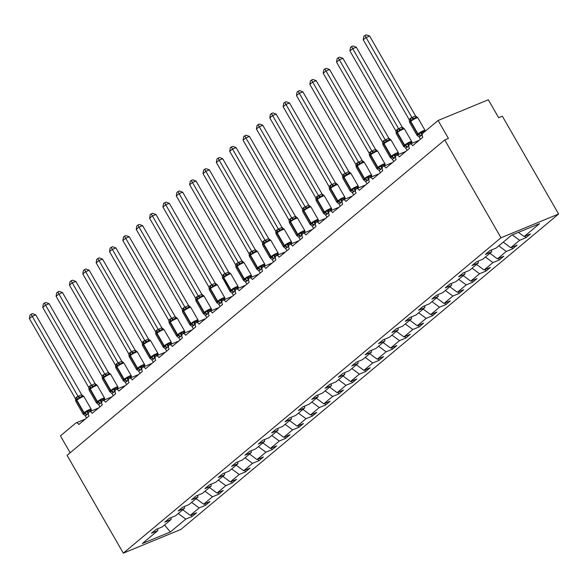<?xml version="1.0" encoding="UTF-8"?>
<svg xmlns="http://www.w3.org/2000/svg" width="588" height="588" viewBox="0 0 588 588"><rect width="100%" height="100%" fill="white"/><g stroke="black" fill="none" stroke-linecap="round" stroke-linejoin="round"><path stroke-width="0.88" d="M558.6 214.017L502.35 116.196L498.653 117.718L488.334 99.769L438.111 120.474L448.431 138.423L444.741 139.944L67.069 455.332L123.318 553.154L180.928 529.406L558.6 214.017L500.991 237.773L123.318 553.154M525.077 236.148L525.959 237.684L519.645 240.286L512.324 234.884M491.539 249.981L491.656 251.826L485.343 254.428L489.826 250.686L496.14 248.077L511.567 235.2L539.563 223.661L524.136 236.545L530.45 233.936L525.959 237.684M524.136 236.545L518.462 232.356M70.156 452.753L60.439 435.862L75.661 423.147A3.146 2.036 -112.4 0 1 76.014 422.934A3.146 2.036 -112.4 0 1 78.814 424.499L88.964 416.025A3.146 2.036 67.6 0 1 89.369 411.784A3.146 2.036 67.6 0 1 92.169 413.349L102.319 404.875A3.146 2.036 67.6 0 1 102.724 400.626A3.146 2.036 67.6 0 1 105.524 402.192L115.674 393.717A3.146 2.036 67.6 0 1 116.079 389.476A3.146 2.036 67.6 0 1 118.879 391.042L129.029 382.567A3.146 2.036 67.6 0 1 129.433 378.327A3.146 2.036 67.6 0 1 132.234 379.892L142.384 371.418A3.146 2.036 67.6 0 1 142.788 367.169A3.146 2.036 67.6 0 1 145.589 368.735L155.739 360.26A3.146 2.036 67.6 0 1 156.143 356.019A3.146 2.036 67.6 0 1 158.944 357.585L169.094 349.11A3.146 2.036 67.6 0 1 169.498 344.869A3.146 2.036 67.6 0 1 172.299 346.435L182.449 337.96A3.146 2.036 67.6 0 1 182.853 333.712A3.146 2.036 67.6 0 1 185.654 335.278L195.804 326.803A3.146 2.036 67.6 0 1 196.208 322.562A3.146 2.036 67.6 0 1 199.009 324.128L209.159 315.653A3.146 2.036 67.6 0 1 209.563 311.412A3.146 2.036 67.6 0 1 212.364 312.978L222.514 304.503A3.146 2.036 67.6 0 1 222.918 300.255A3.146 2.036 67.6 0 1 225.719 301.828L235.869 293.346A3.146 2.036 67.6 0 1 236.273 289.105A3.146 2.036 67.6 0 1 239.073 290.67L249.224 282.196A3.146 2.036 67.6 0 1 249.628 277.955A3.146 2.036 67.6 0 1 252.428 279.521L262.579 271.046A3.146 2.036 67.6 0 1 262.983 266.798A3.146 2.036 67.6 0 1 265.783 268.371L275.934 259.889A3.146 2.036 67.6 0 1 276.338 255.648A3.146 2.036 67.6 0 1 279.138 257.213L289.289 248.739A3.146 2.036 67.6 0 1 289.693 244.498A3.146 2.036 67.6 0 1 292.493 246.063L302.636 237.589A3.146 2.036 67.6 0 1 303.048 233.34A3.146 2.036 67.6 0 1 305.848 234.913L315.991 226.431A3.146 2.036 67.6 0 1 316.403 222.191A3.146 2.036 67.6 0 1 319.203 223.756L329.346 215.281A3.146 2.036 67.6 0 1 329.758 211.041A3.146 2.036 67.6 0 1 332.551 212.606L342.701 204.132A3.146 2.036 67.6 0 1 343.105 199.883A3.146 2.036 67.6 0 1 345.906 201.456L356.056 192.974A3.146 2.036 67.6 0 1 356.46 188.733A3.146 2.036 67.6 0 1 359.261 190.299L369.411 181.824A3.146 2.036 67.6 0 1 369.815 177.583A3.146 2.036 67.6 0 1 372.616 179.149L382.766 170.674A3.146 2.036 67.6 0 1 383.17 166.426A3.146 2.036 67.6 0 1 385.971 167.999L396.121 159.517A3.146 2.036 67.6 0 1 396.525 155.276A3.146 2.036 67.6 0 1 399.325 156.842L409.476 148.367A3.146 2.036 67.6 0 1 409.88 144.126A3.146 2.036 67.6 0 1 412.68 145.692L422.831 137.217A3.146 2.036 67.6 0 1 422.89 133.182L438.111 120.474M511.722 247.305L512.604 248.834L506.29 251.444L498.771 245.887M519.645 240.286L510.781 247.695L517.095 245.093L512.604 248.834M510.781 247.695L503.255 242.138M498.367 258.455L499.249 259.992L492.935 262.593L485.416 257.037M506.29 251.444L497.426 258.845L503.74 256.243L499.249 259.992M497.426 258.845L489.9 253.296M485.012 269.605L485.894 271.141L479.58 273.743L472.061 268.194M492.935 262.593L484.071 269.995L490.385 267.393L485.894 271.141M484.071 269.995L476.545 264.446M471.657 280.763L472.539 282.291L466.225 284.901L458.706 279.344M479.58 273.743L470.716 281.152L477.03 278.55L472.539 282.291M470.716 281.152L463.19 275.596M458.309 291.913L459.191 293.449L452.87 296.051L445.351 290.494M466.225 284.901L457.361 292.302L463.675 289.7L459.191 293.449M457.361 292.302L449.835 286.753M444.954 303.063L445.836 304.599L439.515 307.201L431.996 301.651M452.87 296.051L444.006 303.452L450.32 300.85L445.836 304.599M444.006 303.452L436.48 297.903M431.599 314.22L432.481 315.749L426.16 318.358L418.641 312.801M439.515 307.201L430.651 314.609L436.965 312.007L432.481 315.749M430.651 314.609L423.125 309.053M418.244 325.37L419.126 326.906L412.805 329.508L405.286 323.951M426.16 318.358L417.296 325.759L423.61 323.157L419.126 326.906M417.296 325.759L409.77 320.203M404.889 336.52L405.771 338.056L399.458 340.658L391.931 335.109M412.805 329.508L403.941 336.909L410.255 334.307L405.771 338.056M403.941 336.909L396.415 331.36M391.535 347.677L392.416 349.206L386.103 351.815L378.576 346.259M399.458 340.658L390.586 348.067L396.9 345.465L392.416 349.206M390.586 348.067L383.06 342.51M378.18 358.827L379.062 360.363L372.748 362.965L365.221 357.408M386.103 351.815L377.231 359.217L383.545 356.615L379.062 360.363M377.231 359.217L369.712 353.66M364.825 369.977L365.707 371.513L359.393 374.115L351.867 368.566M372.748 362.965L363.876 370.366L370.19 367.765L365.707 371.513M363.876 370.366L356.357 364.817M351.47 381.134L352.352 382.663L346.038 385.272L338.512 379.716M359.393 374.115L350.522 381.524L356.835 378.922L352.352 382.663M350.522 381.524L343.002 375.967M338.115 392.284L338.997 393.82L332.683 396.422L325.157 390.866M346.038 385.272L337.167 392.674L343.48 390.072L338.997 393.82M337.167 392.674L329.647 387.117M324.76 403.434L325.642 404.97L319.328 407.572L311.802 402.023M332.683 396.422L323.812 403.824L330.125 401.222L325.642 404.97M323.812 403.824L316.293 398.274M311.405 414.591L312.287 416.12L305.973 418.722L298.447 413.173M319.328 407.572L310.457 414.981L316.77 412.372L312.287 416.12M310.457 414.981L302.938 409.424M298.05 425.741L298.932 427.278L292.618 429.879L285.092 424.323M305.973 418.722L297.102 426.131L303.415 423.529L298.932 427.278M297.102 426.131L289.583 420.574M284.695 436.891L285.577 438.428L279.263 441.029L271.737 435.48M292.618 429.879L283.747 437.281L290.06 434.679L285.577 438.428M283.747 437.281L276.228 431.732M271.34 448.049L272.222 449.577L265.908 452.179L258.382 446.63M279.263 441.029L270.392 448.438L276.713 445.829L272.222 449.577M270.392 448.438L262.873 442.882M257.985 459.199L258.867 460.735L252.553 463.337L245.027 457.78M265.908 452.179L257.037 459.588L263.358 456.986L258.867 460.735M257.037 459.588L249.518 454.032M244.63 470.349L245.512 471.885L239.198 474.487L231.672 468.937M252.553 463.337L243.682 470.738L250.003 468.136L245.512 471.885M243.682 470.738L236.163 465.189M231.275 481.506L232.157 483.035L225.843 485.637L218.317 480.087M239.198 474.487L230.327 481.895L236.648 479.286L232.157 483.035M230.327 481.895L222.808 476.339M217.92 492.656L218.802 494.192L212.489 496.794L204.962 491.237M225.843 485.637L216.979 493.045L223.293 490.443L218.802 494.192M216.979 493.045L209.453 487.489M204.565 503.806L205.447 505.342L199.134 507.944L191.607 502.387M212.489 496.794L203.624 504.195L209.938 501.593L205.447 505.342M203.624 504.195L196.098 498.646M491.656 251.826L482.785 259.234L476.471 261.836L471.988 265.585L478.301 262.983L469.43 270.384L463.116 272.986L458.633 276.735L464.946 274.133L456.075 281.534L449.761 284.144L445.278 287.885L451.591 285.283L442.72 292.692L436.406 295.294L431.923 299.042L438.236 296.44L429.365 303.842L423.051 306.444L418.568 310.192L424.881 307.59L416.01 314.992L409.696 317.601L405.213 321.342L411.526 318.74L402.662 326.149L396.341 328.751L391.858 332.499L398.172 329.897L389.307 337.299L382.986 339.901L378.503 343.649L384.817 341.047L375.952 348.449L369.631 351.058L365.148 354.799L371.462 352.197L362.598 359.606L356.277 362.208L351.793 365.956L358.107 363.355L349.243 370.756L342.929 373.358L338.438 377.106L344.752 374.505L335.888 381.906L329.574 384.515L325.083 388.256L331.397 385.655L322.533 393.063L316.219 395.665L311.728 399.414L318.042 396.812L309.178 404.213L302.864 406.815L298.373 410.564L304.687 407.962L295.823 415.363L289.509 417.972L285.018 421.714L291.332 419.112L282.468 426.52L276.154 429.122L271.663 432.871L277.977 430.262L269.113 437.67L262.799 440.272L258.308 444.021L264.622 441.419L255.758 448.82L249.444 451.422L244.953 455.171L251.267 452.569L242.403 459.978L236.089 462.58L231.599 466.328L237.912 463.719L229.048 471.128L222.734 473.73L218.244 477.478L224.557 474.876L215.693 482.278L209.379 484.88L204.889 488.628L211.21 486.026L202.338 493.435L196.024 496.037L191.534 499.785L197.855 497.176L188.983 504.585L182.67 507.187L178.179 510.935L184.5 508.333L175.628 515.735L169.315 518.337L164.824 522.085L171.145 519.483L162.273 526.892L155.96 529.494L151.476 533.242L157.79 530.633L142.362 543.518L170.351 531.978L185.779 519.094L178.26 513.544M478.184 261.131L478.301 262.983M464.829 272.281L464.946 274.133M451.474 283.438L451.591 285.283M438.119 294.588L438.236 296.44M424.764 305.738L424.881 307.59M411.409 316.895L411.526 318.74M398.054 328.045L398.172 329.897M384.699 339.195L384.817 341.047M371.351 350.345L371.462 352.197M357.996 361.502L358.107 363.355M344.641 372.652L344.752 374.505M331.287 383.802L331.397 385.655M317.932 394.96L318.042 396.812M304.577 406.11L304.687 407.962M291.222 417.26L291.332 419.112M277.867 428.417L277.977 430.262M264.512 439.567L264.622 441.419M251.157 450.717L251.267 452.569M237.802 461.874L237.912 463.719M224.447 473.024L224.557 474.876M211.092 484.174L211.21 486.026M197.737 495.331L197.855 497.176M184.382 506.481L184.5 508.333M171.027 517.631L171.145 519.483M185.779 519.094L192.092 516.492L196.583 512.743L190.269 515.353L182.743 509.796M191.21 514.963L192.092 516.492M157.672 528.788L157.79 530.633M199.134 507.944L190.269 515.353M164.508 525.018L170.351 531.978M500.991 237.773L444.741 139.944M88.347 413.577L85.253 415.745L83.173 414.121L84.65 413.629L86.62 411.24L89.699 410.637L91.236 409.336L91.346 410.968M81.504 396.385L79.196 398.326L76.499 399.45L75.749 401.207L75.367 398.546L76.712 397.032L81.644 394.717L83.812 396.422L82.783 396.033L81.504 396.385M35.765 314.859L32.068 316.381L29.4 318.608L29.966 315.153L31.039 314.257L32.509 313.654L35.765 314.859L81.681 394.717M31.039 314.257L77.991 396.238M29.4 318.608L75.367 398.546M86.568 418.024L85.253 415.745M88.376 414.29L87.972 413.599M83.79 396.4L83.944 396.606A4.506 0.684 150.1 0 0 82.335 396.937A4.506 0.684 150.1 0 0 76.866 400.163A1.051 0.786 -129.9 0 1 76.815 399.186A2.308 1.72 50.1 0 0 76.712 397.032M83.173 414.121L83.04 413.93A4.506 0.684 -29.9 0 1 83.768 412.996L84.091 412.732A4.506 0.684 -29.9 0 1 89.56 409.498A4.506 0.684 -29.9 0 1 91.169 409.175L83.944 396.606M86.62 411.24L87.928 413.518M79.196 398.326L78.035 396.319M101.702 402.427L98.608 404.595L96.528 402.964L98.005 402.479L99.975 400.09L103.054 399.487L104.591 398.186L104.701 399.811M94.859 385.236L92.551 387.176L90.17 388.036L89.075 389.3L89.104 390.05L88.722 387.396L89.743 386.147L94.999 383.56L97.167 385.272L96.138 384.883L94.859 385.236M49.12 303.709L45.423 305.231L42.755 307.458L43.321 303.996L44.394 303.107L45.864 302.497L49.12 303.709L95.036 383.56M44.394 303.107L91.346 385.081A2.308 1.529 -135.6 0 0 93.367 386.022M42.755 307.458L88.722 387.396M99.923 406.874L98.608 404.595M101.731 403.14L101.327 402.442M97.145 385.243L97.299 385.456A4.506 0.684 150.1 0 0 95.69 385.787A4.506 0.684 150.1 0 0 90.221 389.013A1.051 0.786 -129.9 0 1 90.17 388.036A2.308 1.72 50.1 0 0 90.067 385.882M96.528 402.964L96.395 402.78A4.506 0.684 -29.9 0 1 97.123 401.847L97.446 401.575A4.506 0.684 -29.9 0 1 102.915 398.348A4.506 0.684 -29.9 0 1 104.524 398.025L97.299 385.456M99.975 400.09L101.283 402.361M92.551 387.176L91.39 385.162M115.057 391.27L111.963 393.445L109.882 391.814L111.36 391.329L113.33 388.94L116.409 388.33L117.945 387.036L118.056 388.661M108.214 374.086L105.906 376.019L103.525 376.879L102.43 378.143L102.459 378.9L102.077 376.246L103.098 374.997L108.354 372.41L110.522 374.115L109.493 373.733L108.214 374.086M62.475 292.552L58.778 294.074L56.11 296.308L56.676 292.846L57.749 291.957L59.219 291.347L62.475 292.552L108.39 372.41M57.749 291.957L104.701 373.931M56.11 296.308L102.077 376.246M113.278 395.724L111.963 393.445M115.086 391.99L114.682 391.292M110.5 374.093L110.654 374.306A4.506 0.684 150.1 0 0 109.045 374.63A4.506 0.684 150.1 0 0 103.576 377.856A1.051 0.786 -129.9 0 1 103.525 376.879A2.308 1.72 50.1 0 0 103.422 374.732M109.905 391.836L109.75 391.63A4.506 0.684 -29.9 0 1 110.478 390.689L110.801 390.425A4.506 0.684 -29.9 0 1 116.27 387.198A4.506 0.684 -29.9 0 1 117.879 386.867L110.654 374.306M113.33 388.94L114.638 391.211M105.906 376.019L104.745 374.012M128.412 380.12L125.317 382.288L123.237 380.664L124.715 380.179L126.685 377.783L129.764 377.18L131.3 375.879L131.411 377.511M121.569 362.928L119.261 364.869L116.556 365.993L115.814 367.75L115.432 365.089L116.769 363.575L121.709 361.26L123.877 362.965L122.848 362.575L121.569 362.928M75.83 281.402L72.133 282.924L69.465 285.151L70.031 281.696L71.097 280.799L72.574 280.197L75.83 281.402L121.745 361.26M71.097 280.799L118.056 362.781M69.465 285.151L115.432 365.089M126.633 384.567L125.317 382.288M128.441 380.84L128.037 380.142M123.855 362.943L124.009 363.156A4.506 0.684 150.1 0 0 122.4 363.48A4.506 0.684 150.1 0 0 116.931 366.706A1.051 0.786 -129.9 0 1 116.88 365.729A2.308 1.72 50.1 0 0 116.769 363.575M123.237 380.664L123.105 380.473A4.506 0.684 -29.9 0 1 123.833 379.539L124.156 379.275A4.506 0.684 -29.9 0 1 129.625 376.048A4.506 0.684 -29.9 0 1 131.234 375.717L124.009 363.156M126.685 377.783L127.993 380.061M119.261 364.869L118.1 362.862M141.767 368.97L138.672 371.138L136.592 369.507L138.07 369.021L140.04 366.633L143.112 366.03L144.655 364.729L144.766 366.353M134.924 351.778L132.616 353.719L129.911 354.843L129.169 356.593L128.787 353.939L130.124 352.425L135.064 350.103L137.232 351.815L136.203 351.426L134.924 351.778M89.185 270.252L85.488 271.774L82.82 274.001L83.386 270.539L84.451 269.649L85.929 269.039L89.185 270.252L135.1 350.103M84.451 269.649L131.411 351.624M82.82 274.001L128.787 353.939M139.988 373.417L138.672 371.138M141.789 369.683L141.392 368.985M137.217 351.8L137.364 351.999A4.506 0.684 150.1 0 0 135.754 352.33A4.506 0.684 150.1 0 0 130.286 355.556A1.051 0.786 -129.9 0 1 130.235 354.579A2.308 1.72 50.1 0 0 130.124 352.425M140.04 366.633L141.348 368.904M132.616 353.719L131.455 351.705M155.122 357.813L152.027 359.988L149.947 358.357L151.425 357.871L153.394 355.483L156.467 354.873L158.01 353.579L158.121 355.203M148.279 340.628L145.971 342.561L143.59 343.421L142.487 344.686L142.524 345.443L142.142 342.789L143.479 341.275L148.419 338.953L150.587 340.658L149.558 340.276L148.279 340.628M102.54 259.095L98.843 260.616L96.175 262.851L96.741 259.389L97.806 258.5L99.284 257.889L102.54 259.095L148.455 338.953M97.806 258.5L144.766 340.474M96.175 262.851L142.142 342.789M153.343 362.267L152.027 359.988M155.144 358.533L154.747 357.835M150.565 340.636L150.719 340.849A4.506 0.684 150.1 0 0 149.109 341.172A4.506 0.684 150.1 0 0 143.641 344.399A1.051 0.786 -129.9 0 1 143.59 343.421A2.308 1.72 50.1 0 0 143.479 341.275M149.947 358.357L149.815 358.173A4.506 0.684 -29.9 0 1 150.543 357.232L150.866 356.967A4.506 0.684 -29.9 0 1 156.334 353.741A4.506 0.684 -29.9 0 1 157.944 353.41L150.719 340.849M153.394 355.483L154.703 357.754M145.971 342.561L144.81 340.555M168.469 346.663L165.382 348.831L163.302 347.207L164.78 346.722L166.749 344.325L169.822 343.723L171.365 342.422L171.476 344.053M161.634 329.471L159.326 331.411L156.621 332.536L155.879 334.293L155.497 331.632L156.834 330.118L161.773 327.803L163.942 329.508L162.913 329.118L161.634 329.471M115.895 247.945L112.198 249.466L109.53 251.693L110.096 248.239L111.161 247.342L112.639 246.739L115.895 247.945L161.81 327.803M111.161 247.342L158.121 329.324A2.308 1.529 -135.6 0 0 160.142 330.265M109.53 251.693L155.497 331.632M166.698 351.109L165.382 348.831M168.499 347.383L168.102 346.685M163.92 329.486L164.074 329.699A4.506 0.684 150.1 0 0 162.464 330.022A4.506 0.684 150.1 0 0 156.996 333.249A1.051 0.786 -129.9 0 1 156.945 332.271A2.308 1.72 50.1 0 0 156.834 330.118M166.749 344.325L168.058 346.604M159.326 331.411L158.165 329.405M181.824 335.513L178.737 337.681L176.657 336.057L178.135 335.564L180.104 333.175L183.177 332.573L184.72 331.272L184.83 332.896M174.981 318.321L172.674 320.262L169.976 321.386L169.234 323.135L168.844 320.482L169.873 319.233L175.128 316.645L177.297 318.358L176.268 317.968L174.981 318.321M129.25 236.795L125.553 238.316L122.885 240.543L123.451 237.082L124.516 236.192L125.994 235.582L129.25 236.795L175.165 316.645M124.516 236.192L171.476 318.167M122.885 240.543L168.844 320.482M180.053 339.96L178.737 337.681M181.854 336.226L181.457 335.535M177.275 318.336L177.429 318.542A4.506 0.684 150.1 0 0 175.819 318.872A4.506 0.684 150.1 0 0 170.351 322.099A1.051 0.786 -129.9 0 1 170.299 321.121A2.308 1.72 50.1 0 0 170.189 318.968M176.657 336.057L176.525 335.866A4.506 0.684 -29.9 0 1 177.253 334.932L177.576 334.66A4.506 0.684 -29.9 0 1 183.044 331.434A4.506 0.684 -29.9 0 1 184.654 331.11L177.429 318.542M180.104 333.175L181.413 335.447M172.674 320.262L171.52 318.248M195.179 324.356L192.092 326.531L190.012 324.899L191.49 324.414L193.459 322.026L196.532 321.416L198.075 320.122L198.185 321.746M188.336 307.171L186.028 309.104L183.654 309.964L182.552 311.228L182.589 311.985L182.199 309.332L183.228 308.083L188.483 305.495L190.644 307.201L189.623 306.818L188.336 307.171M142.605 225.638L138.908 227.159L136.24 229.394L136.806 225.932L137.871 225.042L139.349 224.432L142.605 225.638L188.52 305.495M137.871 225.042L184.83 307.017M136.24 229.394L182.199 309.332M193.401 328.81L192.092 326.531M195.209 325.076L194.812 324.378M190.63 307.179L190.784 307.392A4.506 0.684 150.1 0 0 189.174 307.715A4.506 0.684 150.1 0 0 183.699 310.949A1.051 0.786 -129.9 0 1 183.654 309.964A2.308 1.72 50.1 0 0 183.544 307.818M190.012 324.899L189.88 324.716A4.506 0.684 -29.9 0 1 190.608 323.775L190.924 323.51A4.506 0.684 -29.9 0 1 196.399 320.284A4.506 0.684 -29.9 0 1 198.009 319.953L190.784 307.392M193.459 322.026L194.768 324.297M186.028 309.104L184.875 307.098M208.534 313.206L205.447 315.374L203.367 313.749L204.844 313.264L206.814 310.868L209.887 310.266L211.43 308.965L211.54 310.596M201.691 296.014L199.383 297.954L196.686 299.079L195.944 300.836L195.554 298.175L196.899 296.661L201.838 294.345L203.999 296.051L202.978 295.661L201.691 296.014M155.96 214.488L152.263 216.009L149.595 218.244L150.161 214.782L151.226 213.885L152.704 213.282L155.96 214.488L201.875 294.345M151.226 213.885L198.185 295.867M149.595 218.244L195.554 298.175M206.756 317.652L205.447 315.374M208.564 313.926L208.167 313.228M203.985 296.036L204.139 296.242A4.506 0.684 150.1 0 0 202.529 296.565A4.506 0.684 150.1 0 0 197.054 299.792A1.051 0.786 -129.9 0 1 197.009 298.814A2.308 1.72 50.1 0 0 196.899 296.661M203.367 313.749L203.235 313.558A4.506 0.684 -29.9 0 1 203.963 312.625L204.279 312.36A4.506 0.684 -29.9 0 1 209.754 309.134A4.506 0.684 -29.9 0 1 211.364 308.803L204.139 296.242M206.814 310.868L208.123 313.147M199.383 297.954L198.23 295.948M221.889 302.056L218.802 304.224L216.722 302.599L218.516 301.842L220.169 299.718L223.242 299.116L224.785 297.815L224.895 299.439M215.046 284.864L212.738 286.804L210.041 287.929L209.299 289.678L208.909 287.025L209.938 285.775L215.193 283.188L217.354 284.901L216.333 284.511L215.046 284.864M169.307 203.338L165.618 204.859L162.95 207.086L163.515 203.624L164.581 202.735L166.059 202.125L169.307 203.338L215.23 283.188M164.581 202.735L211.54 284.71M162.95 207.086L208.909 287.025M220.11 306.502L218.802 304.224M221.919 302.769L221.522 302.078M216.722 302.599L216.59 302.408A4.506 0.684 -29.9 0 1 217.317 301.475L217.634 301.203A4.506 0.684 -29.9 0 1 223.109 297.976A4.506 0.684 -29.9 0 1 224.719 297.653L217.494 285.084A4.506 0.684 150.1 0 0 215.884 285.415A4.506 0.684 150.1 0 0 210.408 288.642A1.051 0.786 -129.9 0 1 210.364 287.664A2.308 1.72 50.1 0 0 210.254 285.511M220.169 299.718L221.478 301.989M212.738 286.804L211.584 284.79M235.244 290.898L232.157 293.074L230.077 291.442L231.87 290.692L233.524 288.568L236.596 287.958L238.14 286.665L238.25 288.289M228.401 273.714L226.093 275.647L223.719 276.507L222.617 277.771L229.945 291.258A4.506 0.684 -29.9 0 1 230.672 290.318L230.988 290.053A4.506 0.684 -29.9 0 1 236.464 286.826A4.506 0.684 -29.9 0 1 238.074 286.496L230.849 273.935A4.506 0.684 150.1 0 0 229.239 274.258A4.506 0.684 150.1 0 0 223.763 277.492A1.051 0.786 -129.9 0 1 223.719 276.507A2.308 1.72 50.1 0 0 223.609 274.361L228.548 272.038L230.709 273.751L229.688 273.361L228.401 273.714M182.662 192.18L178.972 193.702L176.304 195.936L176.87 192.474L177.936 191.585L179.413 190.975L182.662 192.18L228.585 272.038M177.936 191.585L224.895 273.56M176.304 195.936L222.264 275.875L223.609 274.361M233.465 295.352L232.157 293.074M235.274 291.619L234.877 290.92M222.587 278.256L222.264 275.875M233.524 288.568L234.832 290.839M226.093 275.647L224.939 273.641M248.599 279.748L245.512 281.917L243.432 280.292L244.902 279.807L246.879 277.411L249.951 276.808L251.495 275.507L251.605 277.139M241.756 262.557L239.448 264.497L237.074 265.357L235.972 266.621L236.001 267.378L235.619 264.718L236.964 263.204L241.903 260.888L244.064 262.593L243.042 262.204L241.756 262.557M196.017 181.031L192.327 182.552L189.659 184.786L190.225 181.325L191.291 180.435L192.768 179.825L196.017 181.031L241.94 260.888M191.291 180.435L238.243 262.41M189.659 184.786L235.619 264.718M246.82 284.202L245.512 281.917M248.628 280.469L248.232 279.77M243.454 280.314L243.3 280.101A4.506 0.684 -29.9 0 1 244.027 279.168L244.343 278.903A4.506 0.684 -29.9 0 1 249.819 275.676A4.506 0.684 -29.9 0 1 251.429 275.346L244.204 262.785A4.506 0.684 150.1 0 0 242.594 263.108A4.506 0.684 150.1 0 0 237.118 266.335A1.051 0.786 -129.9 0 1 237.074 265.357A2.308 1.72 50.1 0 0 236.964 263.204M246.879 277.411L248.187 279.69M239.448 264.497L238.294 262.491M261.954 268.598L258.867 270.767L256.787 269.142L258.58 268.385L260.234 266.261L263.306 265.658L264.85 264.357L264.96 265.982M255.111 251.407L252.803 253.347L250.106 254.472L249.356 256.221L248.974 253.568L250.319 252.054L255.258 249.731L257.419 251.444L256.397 251.054L255.111 251.407M209.372 169.881L205.682 171.402L203.014 173.629L203.58 170.167L204.646 169.278L206.123 168.668L209.372 169.881L255.295 249.731M204.646 169.278L251.598 251.26M203.014 173.629L248.974 253.568M260.175 273.045L258.867 270.767M261.983 269.311L261.587 268.62M257.397 251.421L257.559 251.627A4.506 0.684 150.1 0 0 255.949 251.958A4.506 0.684 150.1 0 0 250.473 255.185A1.051 0.786 -129.9 0 1 250.429 254.207A2.308 1.72 50.1 0 0 250.319 252.054M256.787 269.142L256.655 268.951A4.506 0.684 -29.9 0 1 257.382 268.018L257.698 267.746A4.506 0.684 -29.9 0 1 263.174 264.519A4.506 0.684 -29.9 0 1 264.784 264.196L257.559 251.627M260.234 266.261L261.535 268.532M252.803 253.347L251.649 251.333M275.309 257.441L272.222 259.617L270.142 257.985L271.935 257.235L273.589 255.111L276.661 254.501L278.205 253.207L278.315 254.832M268.466 240.257L266.158 242.19L263.784 243.05L262.682 244.314L262.711 245.071L262.329 242.418L263.351 241.168L268.613 238.581L270.774 240.294L269.752 239.904L268.466 240.257M222.727 158.723L219.037 160.245L216.369 162.479L216.935 159.017L218.001 158.128L219.478 157.518L222.727 158.723L268.65 238.581M218.001 158.128L264.953 240.102A2.308 1.529 -135.6 0 0 266.981 241.043M216.369 162.479L262.329 242.418M273.53 261.895L272.222 259.617M275.338 258.161L274.941 257.463M270.759 240.271L270.914 240.477A4.506 0.684 150.1 0 0 269.304 240.801A4.506 0.684 150.1 0 0 263.828 244.035A1.051 0.786 -129.9 0 1 263.784 243.05A2.308 1.72 50.1 0 0 263.674 240.904M270.142 257.985L270.01 257.801A4.506 0.684 -29.9 0 1 270.737 256.86L271.053 256.596A4.506 0.684 -29.9 0 1 276.529 253.369A4.506 0.684 -29.9 0 1 278.139 253.038L270.914 240.477M273.589 255.111L274.89 257.382M266.158 242.19L265.004 240.183M288.664 246.291L285.577 248.467L283.497 246.835L284.967 246.35L286.944 243.954L290.016 243.351L291.56 242.05L291.67 243.682M281.821 229.099L279.513 231.04L277.139 231.9L276.037 233.164L276.066 233.921L275.684 231.26L277.029 229.746L281.968 227.431L284.129 229.136L283.107 228.747L281.821 229.099M236.082 147.573L232.392 149.095L229.717 151.329L230.29 147.867L231.356 146.978L232.833 146.368L236.082 147.573L282.005 227.431M231.356 146.978L278.308 228.952M229.717 151.329L275.684 231.26M286.885 250.745L285.577 248.467M288.693 247.011L288.296 246.313M284.107 229.114L284.269 229.327A4.506 0.684 150.1 0 0 282.659 229.651A4.506 0.684 150.1 0 0 277.183 232.877A1.051 0.786 -129.9 0 1 277.139 231.9A2.308 1.72 50.1 0 0 277.029 229.746M283.497 246.835L283.357 246.651A4.506 0.684 -29.9 0 1 284.092 245.71L284.408 245.446A4.506 0.684 -29.9 0 1 289.884 242.219A4.506 0.684 -29.9 0 1 291.494 241.889L284.269 229.327M286.944 243.954L288.245 246.232M279.513 231.04L278.359 229.033M302.019 235.141L298.932 237.309L296.852 235.685L298.645 234.928L300.299 232.804L303.371 232.201L304.915 230.9L305.025 232.525M295.176 217.95L292.868 219.89L290.171 221.014L289.421 222.764L289.039 220.11L290.06 218.861L295.36 216.274L297.484 217.986L296.462 217.597L295.176 217.95M249.437 136.423L245.747 137.945L243.072 140.172L243.645 136.71L244.711 135.821L246.188 135.211L249.437 136.423L295.36 216.274M244.711 135.821L291.663 217.803M243.072 140.172L289.039 220.11M300.24 239.588L298.932 237.309M302.048 235.854L301.651 235.163M297.462 217.964L297.624 218.17A4.506 0.684 150.1 0 0 296.014 218.501A4.506 0.684 150.1 0 0 290.538 221.727A1.051 0.786 -129.9 0 1 290.494 220.75A2.308 1.72 50.1 0 0 290.384 218.596M296.852 235.685L296.712 235.494A4.506 0.684 -29.9 0 1 297.447 234.561L297.763 234.289A4.506 0.684 -29.9 0 1 303.239 231.062A4.506 0.684 -29.9 0 1 304.849 230.739L297.624 218.17M300.299 232.804L301.6 235.082M292.868 219.89L291.714 217.876M315.374 223.984L312.287 226.159L310.207 224.528L312 223.778L313.654 221.654L316.726 221.044L318.27 219.75L318.38 221.375M308.531 206.8L306.223 208.733L303.849 209.593L302.746 210.857L302.776 211.614L302.394 208.96L303.415 207.711L308.678 205.124L310.839 206.836L309.817 206.447L308.531 206.8M262.792 125.266L259.102 126.787L256.427 129.022L257 125.56L258.066 124.671L259.543 124.061L262.792 125.266L308.715 205.124M258.066 124.671L305.018 206.645M256.427 129.022L302.394 208.96M313.595 228.438L312.287 226.159M315.403 224.704L315.006 224.006M310.824 206.814L310.971 207.02A4.506 0.684 150.1 0 0 309.369 207.344A4.506 0.684 150.1 0 0 303.893 210.577A1.051 0.786 -129.9 0 1 303.849 209.593A2.308 1.72 50.1 0 0 303.739 207.446M310.221 224.55L310.067 224.344A4.506 0.684 -29.9 0 1 310.802 223.411L311.118 223.139A4.506 0.684 -29.9 0 1 316.594 219.912A4.506 0.684 -29.9 0 1 318.196 219.581L310.971 207.02M313.654 221.654L314.955 223.925M306.223 208.733L305.069 206.726M328.729 212.834L325.642 215.01L323.562 213.378L325.032 212.893L327.009 210.497L330.081 209.894L331.625 208.6L331.735 210.225M321.886 195.642L319.578 197.583L317.204 198.443L316.101 199.707L316.131 200.464L315.749 197.803L317.094 196.289L322.033 193.974L324.194 195.679L323.172 195.289L321.886 195.642M276.147 114.116L272.457 115.638L269.782 117.872L270.355 114.41L271.421 113.521L272.898 112.911L276.147 114.116L322.07 193.974M271.421 113.521L318.373 195.495M269.782 117.872L315.749 197.803M326.95 217.288L325.642 215.01M328.758 213.554L328.361 212.856M324.172 195.657L324.326 195.87A4.506 0.684 150.1 0 0 322.724 196.194A4.506 0.684 150.1 0 0 317.248 199.42A1.051 0.786 -129.9 0 1 317.204 198.443A2.308 1.72 50.1 0 0 317.094 196.289M323.562 213.378L323.422 213.194A4.506 0.684 -29.9 0 1 324.157 212.253L324.473 211.989A4.506 0.684 -29.9 0 1 329.949 208.762A4.506 0.684 -29.9 0 1 331.551 208.431L324.326 195.87M327.009 210.497L328.31 212.775M319.578 197.583L318.424 195.576M342.084 201.684L338.997 203.852L336.917 202.228L338.71 201.471L340.364 199.347L343.436 198.744L344.98 197.443L345.09 199.067M335.241 184.492L332.933 186.433L330.552 187.293L329.456 188.557L329.486 189.307L329.104 186.653L330.125 185.404L335.425 182.817L337.549 184.529L336.527 184.14L335.241 184.492M289.502 102.966L285.812 104.488L283.137 106.715L283.71 103.26L284.776 102.363L286.253 101.761L289.502 102.966L335.425 182.817M284.776 102.363L331.728 184.345M283.137 106.715L329.104 186.653M340.305 206.131L338.997 203.852M342.113 202.397L341.709 201.706M337.527 184.507L337.681 184.713A4.506 0.684 150.1 0 0 336.079 185.044A4.506 0.684 150.1 0 0 330.603 188.27A1.051 0.786 -129.9 0 1 330.552 187.293A2.308 1.72 50.1 0 0 330.449 185.139M340.364 199.347L341.665 201.625M332.933 186.433L331.779 184.419M355.439 190.527L352.352 192.702L350.272 191.071L352.065 190.321L353.711 188.197L356.791 187.594L358.335 186.293L358.445 187.917M348.596 173.342L346.288 175.283L343.906 176.143L342.811 177.4L342.841 178.157L342.459 175.503L343.48 174.254L348.743 171.667L350.904 173.379L349.882 172.99L348.596 173.342M302.857 91.809L299.167 93.33L296.492 95.565L297.065 92.103L298.131 91.213L299.608 90.603L302.857 91.809L348.78 171.667M298.131 91.213L345.082 173.188M296.492 95.565L342.459 175.503M353.66 194.981L352.352 192.702M355.468 191.247L355.064 190.549M350.882 173.35L351.036 173.563A4.506 0.684 150.1 0 0 349.434 173.894A4.506 0.684 150.1 0 0 343.958 177.12A1.051 0.786 -129.9 0 1 343.906 176.143A2.308 1.72 50.1 0 0 343.804 173.989M350.272 191.071L350.132 190.887A4.506 0.684 -29.9 0 1 350.86 189.953L351.183 189.681A4.506 0.684 -29.9 0 1 356.659 186.455A4.506 0.684 -29.9 0 1 358.261 186.131L351.036 173.563M353.711 188.197L355.02 190.468M346.288 175.283L345.134 173.269M368.794 179.377L365.707 181.552L363.627 179.921L365.097 179.436L367.066 177.039L370.146 176.437L371.682 175.143L371.8 176.767M361.951 162.185L359.643 164.126L357.261 164.985L356.166 166.25L356.196 167.007L355.814 164.346L357.159 162.832L362.098 160.517L364.259 162.222L363.237 161.832L361.951 162.185M316.212 80.659L312.522 82.18L309.847 84.415L310.42 80.953L311.486 80.064L312.963 79.453L316.212 80.659L362.135 160.517M311.486 80.064L358.437 162.038M309.847 84.415L355.814 164.346M367.015 183.831L365.707 181.552M368.823 180.097L368.419 179.399M364.237 162.2L364.391 162.413A4.506 0.684 150.1 0 0 362.789 162.736A4.506 0.684 150.1 0 0 357.313 165.963A1.051 0.786 -129.9 0 1 357.261 164.985A2.308 1.72 50.1 0 0 357.159 162.832M367.066 177.039L368.375 179.318M359.643 164.126L358.489 162.119M382.149 168.227L379.062 170.395L376.981 168.771L378.775 168.014L380.421 165.889L383.501 165.287L385.037 163.986L385.155 165.61M375.306 151.035L372.998 152.976L370.616 153.835L369.521 155.1L369.551 155.849L369.168 153.196L370.19 151.947L375.489 149.359L377.614 151.072L376.592 150.682L375.306 151.035M329.567 69.509L325.877 71.03L323.202 73.257L323.775 69.803L324.841 68.906L326.318 68.304L329.567 69.509L375.489 149.359M324.841 68.906L371.792 150.888M323.202 73.257L369.168 153.196M380.37 172.674L379.062 170.395M382.178 168.94L381.774 168.249M377.592 151.05L377.746 151.256A4.506 0.684 150.1 0 0 376.144 151.586A4.506 0.684 150.1 0 0 370.668 154.813A1.051 0.786 -129.9 0 1 370.616 153.835A2.308 1.72 50.1 0 0 370.514 151.682M376.981 168.771L376.842 168.58A4.506 0.684 -29.9 0 1 377.57 167.646L377.893 167.374A4.506 0.684 -29.9 0 1 383.369 164.148A4.506 0.684 -29.9 0 1 384.971 163.824L377.746 151.256M380.421 165.889L381.73 168.168M372.998 152.976L371.844 150.969M395.504 157.069L392.416 159.245L390.336 157.613L392.13 156.864L393.776 154.74L396.856 154.137L398.392 152.836L398.51 154.46M388.661 139.885L386.353 141.826L383.971 142.686L382.876 143.942L382.906 144.699L382.523 142.046L383.545 140.797L388.808 138.209L390.969 139.922L389.94 139.532L388.661 139.885M342.922 58.352L339.232 59.88L336.556 62.108L337.13 58.646L338.196 57.756L339.673 57.146L342.922 58.352L388.844 138.209M338.196 57.756L385.147 139.731M336.556 62.108L382.523 142.046M393.725 161.524L392.416 159.245M395.533 157.79L395.129 157.092M390.946 139.893L391.101 140.106A4.506 0.684 150.1 0 0 389.499 140.436A4.506 0.684 150.1 0 0 384.023 143.663A1.051 0.786 -129.9 0 1 383.971 142.686A2.308 1.72 50.1 0 0 383.868 140.532M390.336 157.613L390.197 157.43A4.506 0.684 -29.9 0 1 390.924 156.496L391.248 156.224A4.506 0.684 -29.9 0 1 396.724 152.998A4.506 0.684 -29.9 0 1 398.326 152.674L391.101 140.106M393.776 154.74L395.085 157.011M386.353 141.826L385.199 139.812M408.858 145.92L405.764 148.095L403.684 146.463L405.161 145.978L407.131 143.582L410.211 142.98L411.747 141.686L411.865 143.31M402.016 128.728L399.708 130.668L397.326 131.528L396.231 132.792L396.261 133.549L395.878 130.896L397.223 129.375L402.163 127.059L404.324 128.765L403.295 128.375L402.016 128.728M356.277 47.202L352.587 48.723L349.911 50.958L350.485 47.496L351.55 46.606L353.021 45.996L356.277 47.202L402.192 127.059M351.55 46.606L398.502 128.581M349.911 50.958L395.878 130.896M407.08 150.374L405.764 148.095M408.888 146.64L408.484 145.942M404.301 128.743L404.456 128.956A4.506 0.684 150.1 0 0 402.853 129.279A4.506 0.684 150.1 0 0 397.378 132.506A1.051 0.786 -129.9 0 1 397.326 131.528A2.308 1.72 50.1 0 0 397.223 129.375M403.684 146.463L403.552 146.28A4.506 0.684 -29.9 0 1 404.279 145.339L404.603 145.074A4.506 0.684 -29.9 0 1 410.079 141.848A4.506 0.684 -29.9 0 1 411.681 141.517L404.456 128.956M407.131 143.582L408.44 145.861M399.708 130.668L398.554 128.662M422.213 134.77L419.119 136.938L417.039 135.314L418.84 134.556L420.486 132.432L421.971 132.44L425.168 130.808M415.371 117.578L413.063 119.518L410.681 120.378L409.586 121.642L409.615 122.392L409.233 119.739L410.578 118.225L415.51 115.909L417.678 117.615L416.649 117.225L415.371 117.578M369.631 36.052L365.942 37.573L363.266 39.8L363.832 36.346L364.905 35.449L366.375 34.846L369.631 36.052L415.547 115.909M364.905 35.449L411.857 117.431M363.266 39.8L409.233 119.739M420.435 139.216L419.119 136.938M422.243 135.483L421.839 134.792M417.061 135.336L416.907 135.122A4.506 0.684 -29.9 0 1 417.634 134.189L417.958 133.924A4.506 0.684 -29.9 0 1 423.426 130.69A4.506 0.684 -29.9 0 1 425.036 130.367L417.811 117.798A4.506 0.684 150.1 0 0 416.201 118.129A4.506 0.684 150.1 0 0 410.733 121.356A1.051 0.786 -129.9 0 1 410.681 120.378A2.308 1.72 50.1 0 0 410.578 118.225M420.486 132.432L421.794 134.711M413.063 119.518L411.901 117.512M86.906 414.76A2.308 1.72 50.1 0 0 84.966 413.364A1.051 0.786 -129.9 0 1 84.091 412.732L76.866 400.163L76.543 400.435A4.506 0.684 150.1 0 0 75.815 401.369L83.04 413.93M76.389 397.304A2.308 1.72 50.1 0 1 76.499 399.45A1.051 0.786 50.1 0 0 76.543 400.435L83.768 412.996A1.051 0.786 50.1 0 0 84.65 413.629A2.308 1.72 50.1 0 1 86.583 415.032M88.104 411.247A2.308 1.316 -91.3 0 0 88.009 413.599M90.875 410.108A2.308 1.529 -135.6 0 0 91.008 411.108M78.013 396.209A2.308 1.529 -135.6 0 0 80.012 397.179M81.644 394.717A2.308 1.316 -91.3 0 0 82.783 396.033M100.261 403.611A2.308 1.72 50.1 0 0 98.321 402.214A1.051 0.786 -129.9 0 1 97.446 401.575L90.221 389.013L89.898 389.278A4.506 0.684 150.1 0 0 89.17 390.219L96.395 402.78M89.743 386.147A2.308 1.72 50.1 0 1 89.854 388.3A1.051 0.786 50.1 0 0 89.898 389.278L97.123 401.847A1.051 0.786 50.1 0 0 98.005 402.479A2.308 1.72 50.1 0 1 99.938 403.875M101.459 400.097A2.308 1.316 -91.3 0 0 101.364 402.442M104.23 398.951A2.308 1.529 -135.6 0 0 104.363 399.95M94.999 383.56A2.308 1.316 -91.3 0 0 96.138 384.883M113.616 392.461A2.308 1.72 50.1 0 0 111.676 391.057A1.051 0.786 -129.9 0 1 110.801 390.425L103.576 377.856L103.253 378.128A4.506 0.684 150.1 0 0 102.525 379.062L109.75 391.63M103.098 374.997A2.308 1.72 50.1 0 1 103.201 377.151A1.051 0.786 50.1 0 0 103.253 378.128L110.478 390.689A1.051 0.786 50.1 0 0 111.36 391.329A2.308 1.72 50.1 0 1 113.293 392.725M114.814 388.94A2.308 1.316 -91.3 0 0 114.719 391.292M117.585 387.801A2.308 1.529 -135.6 0 0 117.718 388.8M104.723 373.909A2.308 1.529 -135.6 0 0 106.722 374.872M108.354 372.41A2.308 1.316 -91.3 0 0 109.493 373.733M126.971 381.303A2.308 1.72 50.1 0 0 125.031 379.907A1.051 0.786 -129.9 0 1 124.156 379.275L116.931 366.706L116.608 366.978A4.506 0.684 150.1 0 0 115.88 367.912L123.105 380.473M116.453 363.847A2.308 1.72 50.1 0 1 116.556 365.993A1.051 0.786 50.1 0 0 116.608 366.978L123.833 379.539A1.051 0.786 50.1 0 0 124.715 380.179A2.308 1.72 50.1 0 1 126.648 381.575M128.169 377.79A2.308 1.316 -91.3 0 0 128.074 380.142M130.94 376.651A2.308 1.529 -135.6 0 0 131.073 377.65M118.078 362.759A2.308 1.529 -135.6 0 0 120.077 363.722M121.709 361.26A2.308 1.316 -91.3 0 0 122.848 362.575M140.326 370.153A2.308 1.72 50.1 0 0 138.386 368.757A1.051 0.786 -129.9 0 1 137.511 368.117A4.506 0.684 -29.9 0 1 142.98 364.891A4.506 0.684 -29.9 0 1 144.589 364.567L137.364 351.999M129.808 352.69A2.308 1.72 50.1 0 1 129.911 354.843A1.051 0.786 50.1 0 0 129.963 355.821A4.506 0.684 150.1 0 0 129.235 356.762L136.46 369.323A4.506 0.684 -29.9 0 1 137.188 368.389L137.511 368.117L130.286 355.556L129.963 355.821L137.188 368.389A1.051 0.786 50.1 0 0 138.07 369.021A2.308 1.72 50.1 0 1 140.003 370.425M141.524 366.64A2.308 1.316 -91.3 0 0 141.429 368.985M144.295 365.493A2.308 1.529 -135.6 0 0 144.428 366.5M131.433 351.602A2.308 1.529 -135.6 0 0 133.432 352.565M135.064 350.103A2.308 1.316 -91.3 0 0 136.203 351.426M153.681 359.003A2.308 1.72 50.1 0 0 151.741 357.6A1.051 0.786 -129.9 0 1 150.866 356.967L143.641 344.399L143.318 344.671A4.506 0.684 150.1 0 0 142.59 345.604L149.815 358.173M143.163 341.54A2.308 1.72 50.1 0 1 143.266 343.693A1.051 0.786 50.1 0 0 143.318 344.671L150.543 357.232A1.051 0.786 50.1 0 0 151.425 357.871A2.308 1.72 50.1 0 1 153.358 359.268M154.879 355.483A2.308 1.316 -91.3 0 0 154.784 357.835M157.65 354.344A2.308 1.529 -135.6 0 0 157.782 355.343M144.788 340.452A2.308 1.529 -135.6 0 0 146.787 341.415M148.419 338.953A2.308 1.316 -91.3 0 0 149.558 340.276M167.029 347.846A2.308 1.72 50.1 0 0 165.096 346.45A1.051 0.786 -129.9 0 1 164.221 345.817A4.506 0.684 -29.9 0 1 169.689 342.591A4.506 0.684 -29.9 0 1 171.299 342.26L164.074 329.699M156.518 330.39A2.308 1.72 50.1 0 1 156.621 332.536A1.051 0.786 50.1 0 0 156.673 333.521A4.506 0.684 150.1 0 0 155.945 334.454L163.17 347.016A4.506 0.684 -29.9 0 1 163.898 346.082L164.221 345.817L156.996 333.249L156.673 333.521L163.898 346.082A1.051 0.786 50.1 0 0 164.78 346.722A2.308 1.72 50.1 0 1 166.713 348.118M168.234 344.333A2.308 1.316 -91.3 0 0 168.139 346.685M171.005 343.194A2.308 1.529 -135.6 0 0 171.137 344.193M161.773 327.803A2.308 1.316 -91.3 0 0 162.913 329.118M180.384 336.696A2.308 1.72 50.1 0 0 178.451 335.3A1.051 0.786 -129.9 0 1 177.576 334.66L170.351 322.099L170.028 322.364A4.506 0.684 150.1 0 0 169.3 323.304L176.525 335.866M169.873 319.233A2.308 1.72 50.1 0 1 169.976 321.386A1.051 0.786 50.1 0 0 170.028 322.364L177.253 334.932A1.051 0.786 50.1 0 0 178.135 335.564A2.308 1.72 50.1 0 1 180.068 336.968M181.589 333.183A2.308 1.316 -91.3 0 0 181.494 335.527M184.36 332.036A2.308 1.529 -135.6 0 0 184.485 333.043M171.498 318.145A2.308 1.529 -135.6 0 0 173.497 319.108M175.128 316.645A2.308 1.316 -91.3 0 0 176.268 317.968M193.739 325.546A2.308 1.72 50.1 0 0 191.806 324.142A1.051 0.786 -129.9 0 1 190.924 323.51L183.699 310.949L183.382 311.214A4.506 0.684 150.1 0 0 182.655 312.147L189.88 324.716M183.228 308.083A2.308 1.72 50.1 0 1 183.331 310.236A1.051 0.786 50.1 0 0 183.382 311.214L190.608 323.775A1.051 0.786 50.1 0 0 191.49 324.414A2.308 1.72 50.1 0 1 193.423 325.811M194.944 322.026A2.308 1.316 -91.3 0 0 194.849 324.378M197.715 320.886A2.308 1.529 -135.6 0 0 197.84 321.886M184.852 306.995A2.308 1.529 -135.6 0 0 186.852 307.958M188.483 305.495A2.308 1.316 -91.3 0 0 189.623 306.818M207.094 314.389A2.308 1.72 50.1 0 0 205.161 312.992A1.051 0.786 -129.9 0 1 204.279 312.36L197.054 299.792L196.737 300.064A4.506 0.684 150.1 0 0 196.01 300.997L203.235 313.558M196.583 296.933A2.308 1.72 50.1 0 1 196.686 299.079A1.051 0.786 50.1 0 0 196.737 300.064L203.963 312.625A1.051 0.786 50.1 0 0 204.844 313.264A2.308 1.72 50.1 0 1 206.778 314.661M208.299 310.876A2.308 1.316 -91.3 0 0 208.203 313.228M211.07 309.736A2.308 1.529 -135.6 0 0 211.195 310.736M198.207 295.845A2.308 1.529 -135.6 0 0 200.207 296.808M201.838 294.345A2.308 1.316 -91.3 0 0 202.978 295.661M220.449 303.239A2.308 1.72 50.1 0 0 218.516 301.842A1.051 0.786 -129.9 0 1 217.634 301.203L210.408 288.642L210.092 288.906A4.506 0.684 150.1 0 0 209.365 289.847L216.59 302.408M209.938 285.775A2.308 1.72 50.1 0 1 210.041 287.929A1.051 0.786 50.1 0 0 210.092 288.906L217.317 301.475A1.051 0.786 50.1 0 0 218.192 302.107A2.308 1.72 50.1 0 1 220.132 303.511M221.654 299.726A2.308 1.316 -91.3 0 0 221.558 302.07M224.425 298.579A2.308 1.529 -135.6 0 0 224.55 299.586M211.562 284.688A2.308 1.529 -135.6 0 0 213.562 285.65M215.193 283.188A2.308 1.316 -91.3 0 0 216.333 284.511M233.804 292.089A2.308 1.72 50.1 0 0 231.87 290.692A1.051 0.786 -129.9 0 1 230.988 290.053L223.763 277.492L223.447 277.756A4.506 0.684 150.1 0 0 222.72 278.69M223.293 274.625A2.308 1.72 50.1 0 1 223.396 276.779A1.051 0.786 50.1 0 0 223.447 277.756L230.672 290.318A1.051 0.786 50.1 0 0 231.547 290.957A2.308 1.72 50.1 0 1 233.487 292.354M235.009 288.568A2.308 1.316 -91.3 0 0 234.913 290.92M237.78 287.429A2.308 1.529 -135.6 0 0 237.905 288.429M224.917 273.538A2.308 1.529 -135.6 0 0 226.917 274.5M228.548 272.038A2.308 1.316 -91.3 0 0 229.688 273.361M247.158 280.939A2.308 1.72 50.1 0 0 245.225 279.535A1.051 0.786 -129.9 0 1 244.343 278.903L237.118 266.335L236.802 266.607A4.506 0.684 150.1 0 0 236.075 267.54L243.3 280.101M236.648 263.475A2.308 1.72 50.1 0 1 236.751 265.629A1.051 0.786 50.1 0 0 236.802 266.607L244.027 279.168A1.051 0.786 50.1 0 0 244.902 279.807A2.308 1.72 50.1 0 1 246.842 281.204M248.364 277.418A2.308 1.316 -91.3 0 0 248.268 279.77M251.135 276.279A2.308 1.529 -135.6 0 0 251.26 277.279M238.272 262.388A2.308 1.529 -135.6 0 0 240.271 263.351M241.903 260.888A2.308 1.316 -91.3 0 0 243.042 262.204M260.513 269.782A2.308 1.72 50.1 0 0 258.58 268.385A1.051 0.786 -129.9 0 1 257.698 267.746L250.473 255.185L250.157 255.449A4.506 0.684 150.1 0 0 249.43 256.39L256.655 268.951M250.003 252.318A2.308 1.72 50.1 0 1 250.106 254.472A1.051 0.786 50.1 0 0 250.157 255.449L257.382 268.018A1.051 0.786 50.1 0 0 258.257 268.65A2.308 1.72 50.1 0 1 260.197 270.054M261.719 266.268A2.308 1.316 -91.3 0 0 261.623 268.613M264.49 265.122A2.308 1.529 -135.6 0 0 264.615 266.129M251.627 251.23A2.308 1.529 -135.6 0 0 253.626 252.193M255.258 249.731A2.308 1.316 -91.3 0 0 256.397 251.054M273.868 258.632A2.308 1.72 50.1 0 0 271.935 257.235A1.051 0.786 -129.9 0 1 271.053 256.596L263.828 244.035L263.512 244.299A4.506 0.684 150.1 0 0 262.785 245.233L270.01 257.801M263.351 241.168A2.308 1.72 50.1 0 1 263.461 243.322A1.051 0.786 50.1 0 0 263.512 244.299L270.737 256.86A1.051 0.786 50.1 0 0 271.612 257.5A2.308 1.72 50.1 0 1 273.552 258.896M275.074 255.111A2.308 1.316 -91.3 0 0 274.978 257.463M277.845 253.972A2.308 1.529 -135.6 0 0 277.97 254.971M268.613 238.581A2.308 1.316 -91.3 0 0 269.752 239.904M287.223 247.482A2.308 1.72 50.1 0 0 285.29 246.078A1.051 0.786 -129.9 0 1 284.408 245.446L277.183 232.877L276.867 233.149A4.506 0.684 150.1 0 0 276.132 234.083L283.357 246.651M276.705 230.018A2.308 1.72 50.1 0 1 276.816 232.172A1.051 0.786 50.1 0 0 276.867 233.149L284.092 245.71A1.051 0.786 50.1 0 0 284.967 246.35A2.308 1.72 50.1 0 1 286.907 247.746M288.429 243.961A2.308 1.316 -91.3 0 0 288.333 246.313M291.2 242.822A2.308 1.529 -135.6 0 0 291.325 243.822M278.337 228.93A2.308 1.529 -135.6 0 0 280.336 229.893M281.968 227.431A2.308 1.316 -91.3 0 0 283.107 228.747M300.578 236.325A2.308 1.72 50.1 0 0 298.645 234.928A1.051 0.786 -129.9 0 1 297.763 234.289L290.538 221.727L290.222 221.992A4.506 0.684 150.1 0 0 289.487 222.933L296.712 235.494M290.06 218.861A2.308 1.72 50.1 0 1 290.171 221.014A1.051 0.786 50.1 0 0 290.222 221.992L297.447 234.561A1.051 0.786 50.1 0 0 298.322 235.193A2.308 1.72 50.1 0 1 300.262 236.596M301.784 232.811A2.308 1.316 -91.3 0 0 301.688 235.163M304.555 231.665A2.308 1.529 -135.6 0 0 304.68 232.672M291.685 217.773A2.308 1.529 -135.6 0 0 293.691 218.736M295.323 216.281A2.308 1.316 -91.3 0 0 296.462 217.597M313.933 225.175A2.308 1.72 50.1 0 0 312 223.778A1.051 0.786 -129.9 0 1 311.118 223.139L303.893 210.577L303.577 210.842A4.506 0.684 150.1 0 0 302.842 211.776L310.067 224.344M303.415 207.711A2.308 1.72 50.1 0 1 303.526 209.865A1.051 0.786 50.1 0 0 303.577 210.842L310.802 223.411A1.051 0.786 50.1 0 0 311.677 224.043A2.308 1.72 50.1 0 1 313.61 225.439M315.139 221.654A2.308 1.316 -91.3 0 0 315.043 224.006M317.91 220.515A2.308 1.529 -135.6 0 0 318.034 221.514M305.04 206.623A2.308 1.529 -135.6 0 0 307.046 207.586M308.678 205.124A2.308 1.316 -91.3 0 0 309.817 206.447M327.288 214.025A2.308 1.72 50.1 0 0 325.355 212.621A1.051 0.786 -129.9 0 1 324.473 211.989L317.248 199.42L316.932 199.692A4.506 0.684 150.1 0 0 316.197 200.626L323.422 213.194M316.77 196.561A2.308 1.72 50.1 0 1 316.881 198.715A1.051 0.786 50.1 0 0 316.932 199.692L324.157 212.253A1.051 0.786 50.1 0 0 325.032 212.893A2.308 1.72 50.1 0 1 326.965 214.289M328.494 210.504A2.308 1.316 -91.3 0 0 328.391 212.856M331.257 209.365A2.308 1.529 -135.6 0 0 331.389 210.364M318.395 195.473A2.308 1.529 -135.6 0 0 320.401 196.436M322.033 193.974A2.308 1.316 -91.3 0 0 323.172 195.289M340.643 202.867A2.308 1.72 50.1 0 0 338.71 201.471A1.051 0.786 -129.9 0 1 337.828 200.831A4.506 0.684 -29.9 0 1 343.304 197.605A4.506 0.684 -29.9 0 1 344.906 197.281L337.681 184.713M330.125 185.404A2.308 1.72 50.1 0 1 330.236 187.557A1.051 0.786 50.1 0 0 330.28 188.535A4.506 0.684 150.1 0 0 329.552 189.476L336.777 202.037A4.506 0.684 -29.9 0 1 337.505 201.103L337.828 200.831L330.603 188.27L330.28 188.535L337.505 201.103A1.051 0.786 50.1 0 0 338.387 201.735A2.308 1.72 50.1 0 1 340.32 203.139M341.841 199.354A2.308 1.316 -91.3 0 0 341.746 201.706M344.612 198.207A2.308 1.529 -135.6 0 0 344.744 199.214M331.75 184.316A2.308 1.529 -135.6 0 0 333.756 185.279M335.388 182.824A2.308 1.316 -91.3 0 0 336.527 184.14M353.998 191.717A2.308 1.72 50.1 0 0 352.065 190.321A1.051 0.786 -129.9 0 1 351.183 189.681L343.958 177.12L343.635 177.385A4.506 0.684 150.1 0 0 342.907 178.318L350.132 190.887M343.48 174.254A2.308 1.72 50.1 0 1 343.59 176.407A1.051 0.786 50.1 0 0 343.635 177.385L350.86 189.953A1.051 0.786 50.1 0 0 351.742 190.585A2.308 1.72 50.1 0 1 353.675 191.982M355.196 188.204A2.308 1.316 -91.3 0 0 355.101 190.549M357.967 187.058A2.308 1.529 -135.6 0 0 358.099 188.057M345.105 173.166A2.308 1.529 -135.6 0 0 347.111 174.129M348.743 171.667A2.308 1.316 -91.3 0 0 349.882 172.99M367.353 180.567A2.308 1.72 50.1 0 0 365.42 179.164A1.051 0.786 -129.9 0 1 364.538 178.531A4.506 0.684 -29.9 0 1 370.014 175.305A4.506 0.684 -29.9 0 1 371.616 174.974L364.391 162.413M356.835 163.104A2.308 1.72 50.1 0 1 356.945 165.257A1.051 0.786 50.1 0 0 356.989 166.235A4.506 0.684 150.1 0 0 356.262 167.168L363.487 179.737A4.506 0.684 -29.9 0 1 364.215 178.796L364.538 178.531L357.313 165.963L356.989 166.235L364.215 178.796A1.051 0.786 50.1 0 0 365.097 179.436A2.308 1.72 50.1 0 1 367.03 180.832M368.551 177.047A2.308 1.316 -91.3 0 0 368.456 179.399M371.322 175.908A2.308 1.529 -135.6 0 0 371.454 176.907M358.459 162.016A2.308 1.529 -135.6 0 0 360.466 162.979M362.098 160.517A2.308 1.316 -91.3 0 0 363.237 161.832M380.708 169.41A2.308 1.72 50.1 0 0 378.775 168.014A1.051 0.786 -129.9 0 1 377.893 167.374L370.668 154.813L370.344 155.078A4.506 0.684 150.1 0 0 369.617 156.018L376.842 168.58M370.19 151.947A2.308 1.72 50.1 0 1 370.3 154.1A1.051 0.786 50.1 0 0 370.344 155.078L377.57 167.646A1.051 0.786 50.1 0 0 378.451 168.278A2.308 1.72 50.1 0 1 380.385 169.682M381.906 165.897A2.308 1.316 -91.3 0 0 381.81 168.249M384.677 164.75A2.308 1.529 -135.6 0 0 384.809 165.757M371.814 150.859A2.308 1.529 -135.6 0 0 373.821 151.822M375.453 149.367A2.308 1.316 -91.3 0 0 376.592 150.682M394.063 158.26A2.308 1.72 50.1 0 0 392.13 156.864A1.051 0.786 -129.9 0 1 391.248 156.224L384.023 143.663L383.699 143.928A4.506 0.684 150.1 0 0 382.972 144.861L390.197 157.43M383.545 140.797A2.308 1.72 50.1 0 1 383.655 142.95A1.051 0.786 50.1 0 0 383.699 143.928L390.924 156.496A1.051 0.786 50.1 0 0 391.806 157.128A2.308 1.72 50.1 0 1 393.74 158.525M395.261 154.747A2.308 1.316 -91.3 0 0 395.165 157.092M398.032 153.6A2.308 1.529 -135.6 0 0 398.164 154.6M385.169 139.709A2.308 1.529 -135.6 0 0 387.176 140.672M388.808 138.209A2.308 1.316 -91.3 0 0 389.94 139.532M407.418 147.11A2.308 1.72 50.1 0 0 405.485 145.706A1.051 0.786 -129.9 0 1 404.603 145.074L397.378 132.506L397.054 132.778A4.506 0.684 150.1 0 0 396.327 133.711L403.552 146.28M396.9 129.647A2.308 1.72 50.1 0 1 397.01 131.8A1.051 0.786 50.1 0 0 397.054 132.778L404.279 145.339A1.051 0.786 50.1 0 0 405.161 145.978A2.308 1.72 50.1 0 1 407.094 147.375M408.616 143.59A2.308 1.316 -91.3 0 0 408.52 145.942M411.387 142.45A2.308 1.529 -135.6 0 0 411.519 143.45M398.524 128.559A2.308 1.529 -135.6 0 0 400.524 129.522M402.163 127.059A2.308 1.316 -91.3 0 0 403.295 128.375M420.773 135.953A2.308 1.72 50.1 0 0 418.84 134.556A1.051 0.786 -129.9 0 1 417.958 133.924L410.733 121.356L410.409 121.62A4.506 0.684 150.1 0 0 409.682 122.561L416.907 135.122M410.255 118.497A2.308 1.72 50.1 0 1 410.365 120.643A1.051 0.786 50.1 0 0 410.409 121.62L417.634 134.189A1.051 0.786 50.1 0 0 418.516 134.821A2.308 1.72 50.1 0 1 420.449 136.225M421.971 132.44A2.308 1.316 -91.3 0 0 421.875 134.792M411.879 117.402A2.308 1.529 -135.6 0 0 413.879 118.364M415.51 115.909A2.308 1.316 -91.3 0 0 416.649 117.225M409.88 144.126L419.119 140.319M396.525 155.276L405.764 151.469M383.17 166.426L392.409 162.619M369.815 177.583L379.054 173.776M356.46 188.733L365.699 184.926M343.105 199.883L352.344 196.076M329.758 211.041L338.989 207.233M316.403 222.191L325.634 218.383M303.048 233.34L312.279 229.533M289.693 244.498L298.924 240.69M276.338 255.648L285.57 251.84M262.983 266.798L272.215 262.99M249.628 277.955L258.86 274.148M236.273 289.105L245.505 285.298M222.918 300.255L232.15 296.448M209.563 311.412L218.795 307.605M196.208 322.562L205.44 318.755M182.853 333.712L192.085 329.905M169.498 344.869L178.737 341.062M156.143 356.019L165.382 352.212M142.788 367.169L152.027 363.362M129.433 378.327L138.672 374.519M116.079 389.476L125.317 385.669M102.724 400.626L111.963 396.819M89.369 411.784L98.608 407.976M76.014 422.934L85.253 419.126M75.683 400.928L75.815 401.369M91.265 410.093L91.169 409.175M89.038 389.778L89.17 390.219M104.62 398.943L104.524 398.025M102.393 378.628L102.525 379.062M117.975 387.786L117.879 386.867M115.785 366.993L115.88 367.912M131.33 376.636L131.234 375.717M115.777 366.993L115.748 367.471M129.103 356.321L129.235 356.762M144.685 365.486L144.589 364.567M142.458 345.171L142.59 345.604M158.04 354.329L157.944 353.41M155.813 334.013L155.945 334.454M171.395 343.179L171.299 342.26M169.168 322.863L169.3 323.304M184.75 332.029L184.654 331.11M182.523 311.714L182.655 312.147M198.105 320.872L198.009 319.953M195.877 300.556L196.01 300.997M211.459 309.722L211.364 308.803M209.232 289.406L209.365 289.847M224.814 298.572L224.719 297.653M238.169 287.414L238.074 286.496M235.942 267.099L236.075 267.54M251.524 276.264L251.429 275.346M249.297 255.949L249.43 256.39M264.879 265.114L264.784 264.196M262.652 244.799L262.785 245.233M278.234 253.957L278.139 253.038M276.007 233.642L276.132 234.083M291.589 242.807L291.494 241.889M289.362 222.492L289.487 222.933M304.944 231.657L304.849 230.739M302.717 211.342L302.842 211.776M318.299 220.5L318.196 219.581M316.072 200.185L316.197 200.626M331.654 209.35L331.551 208.431M329.427 189.035L329.552 189.476M345.009 198.2L344.906 197.281M342.782 177.885L342.907 178.318M358.364 187.05L358.261 186.131M356.137 166.727L356.262 167.168M371.719 175.893L371.616 174.974M369.492 155.577L369.617 156.018M385.074 164.743L384.971 163.824M382.839 144.428L382.972 144.861M398.429 153.593L398.326 152.674M396.194 133.27L396.327 133.711M411.784 142.436L411.681 141.517M409.549 122.12L409.682 122.561M425.139 131.286L425.036 130.367"/></g></svg>
